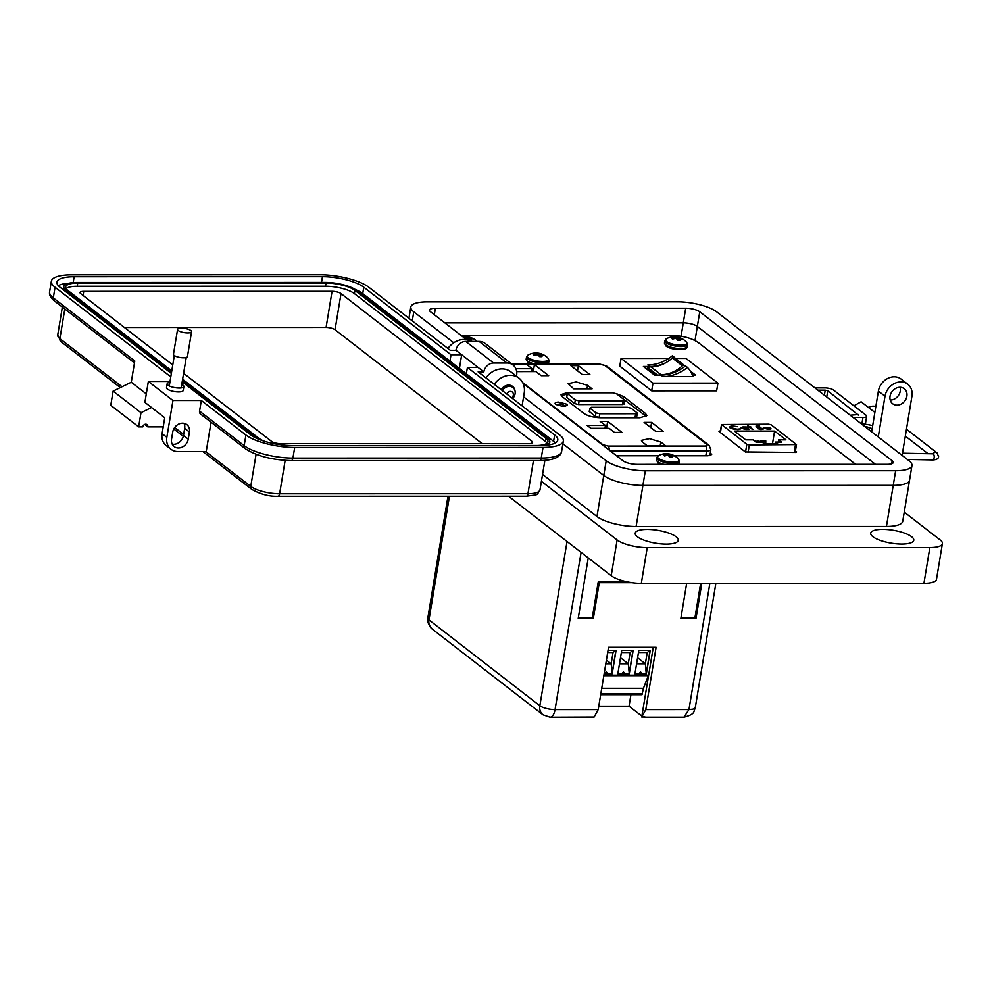 <?xml version="1.0" encoding="UTF-8"?>
<svg xmlns="http://www.w3.org/2000/svg" width="992" height="992" viewBox="0 0 992 992"><rect width="100%" height="100%" fill="white"/><g stroke="black" fill="none" stroke-linecap="round" stroke-linejoin="round"><path stroke-width="1.49" d="M855.6 464.33L698.368 342.612C691.957 338.346 683.81 336.015 673.903 335.606L461.354 335.643M720.428 430.999L718.989 431.52L745.352 451.93L796.03 452.451L796.638 451.918L795.435 450.988M719.448 431.88L719.584 430.999L718.989 431.52M674.312 455.762L708.028 455.75L711.686 454.547L710.322 452.848M616.528 455.774L658.291 455.762M748.092 452.451L749.332 444.937L796.489 444.59L771.168 424.824L768.651 424.179L721.506 424.526L746.827 444.292L745.538 452.054M768.924 427.403L770.734 428.271L764.919 428.271L771.082 428.804L768.961 429.486L764.038 428.209L763.728 427.378L768.874 427.676M749.357 427.279L748.216 427.279L748.96 426.969L747.67 425.965L750.907 426.969L750.163 427.279L752.965 429.449L749.357 427.279M730.422 427.738C729.294 426.634 730.124 426.052 732.939 425.977L737.75 426.684L733.348 426.324L731.253 427.763L737.106 429.189L740.516 428.829L737.552 429.536L733.113 428.941L729.876 426.882M730.819 427.068L731.178 428.209L730.819 427.068M785.924 439.853L778.658 439.853L781.56 442.097L775.409 442.097L777.716 443.883L764.373 443.883L762.067 442.097L755.916 442.097L753.015 439.853L745.748 439.865L734.415 431.086L774.591 431.074L785.924 439.853M749.332 444.937L746.827 444.292M741.074 428.197L742.847 426.932L746.344 426.969L749.53 429.449L746.133 429.486L740.702 427.602M762.228 428.408L762.873 428.792L761.385 429.524L757.429 428.569L760.976 429.176L762.129 428.321L757.28 427.75L756.003 426.052L759.661 426.052L757.082 426.399L757.752 427.292L763.332 428.953M762.24 428.953L762.129 428.321M768.85 427.862L770.66 428.718M763.654 427.837L765.601 427.378M750.163 427.279L752.296 429.449M748.476 425.965L749.692 427.428M740.02 429.189L738.618 429.486M730.348 428.184C729.219 427.093 730.05 426.498 732.865 426.424M778.286 442.097L778.658 439.853M772.47 443.883L774.591 431.074M763.505 443.213L763.89 440.907L765.774 440.907L765.737 443.883M756.859 442.097L757.057 440.907L758.942 440.907L758.93 442.097M754.366 440.907L755.52 440.907L755.507 441.787M760.281 442.097L760.48 440.907L762.364 440.907L762.34 442.308M775.409 442.097L775.112 443.883M746.083 427.688L748.873 429.449M742.772 427.378L740.999 428.656M760.901 429.635L762.054 428.78M757.082 426.399L757.628 427.688M756.35 426.51L757.057 426.51M769.494 428.271L764.894 428.42M763.89 440.907L763.865 443.486M757.057 440.907L757.045 442.097M760.48 440.907L760.455 442.097M764.733 427.453L769.544 427.961M741.818 428.631L743.256 427.23L747.15 428.209L747.373 429.139M745.724 429.486L741.532 428.197M747.15 428.209L745.773 429.189M658.775 375.1A6.907 5.754 127.7 0 1 660.957 374.691L650.988 366.879A31.186 26.028 127.7 0 0 672.278 357.976A1.897 1.587 -52.3 0 1 674.61 357.876M685.15 366.197A34.162 28.508 -52.3 0 0 684.691 365.688A1.897 1.587 127.7 0 0 682.372 365.788L672.278 357.976M666.215 362.514A39.531 32.996 -52.3 0 1 649.822 366.482L643.411 366.482L654.534 375.1L660.945 375.088A39.531 32.996 127.7 0 0 685.509 365.912L687.493 367.449A31.285 26.102 -52.3 0 1 692.924 376.625L662.929 376.625A39.531 32.996 127.7 0 0 687.493 367.449M692.366 375.088L695.504 375.088L690.358 371.107M675.403 358.422L686.005 358.422L717.923 383.135L652.972 383.148L621.054 358.434L668.72 358.422M650.988 366.879L650.876 366.879A6.907 5.754 127.7 0 0 647.9 367.635A2.009 1.674 127.7 0 0 646.945 368.553L646.846 369.136M661.069 374.691A31.186 26.028 127.7 0 0 682.372 365.788M621.054 358.434L619.777 366.147L651.694 390.86L716.646 390.848L717.923 383.135M655.402 375.1L646.945 368.553M675.49 358.534A31.285 26.102 127.7 0 0 674.374 357.306A39.531 32.996 -52.3 0 1 674.089 357.529M651.694 390.86L652.972 383.148M649.822 366.482L647.838 364.944A39.531 32.996 -52.3 0 0 672.39 355.768L674.374 357.306M603.843 675.639L648.57 675.664L603.83 675.688M600.693 694.648L642.01 694.71L643.448 688.312L648.297 675.676M633.169 650.343L629.288 673.754L617.842 673.754L621.724 650.343L633.169 650.343M650.256 650.343L646.387 673.742L634.942 673.754L638.823 650.343L650.256 650.343M608.034 650.343L616.069 650.343L612.188 673.754L604.153 673.754M601.747 688.324L643.448 688.312M617.867 673.63L629.126 673.618L632.983 650.343M619.492 663.797L628.271 663.797L629.288 673.754M646.387 673.742L641.514 673.618C640.906 671.572 640.224 671.572 639.493 673.618L641.514 673.618M636.591 663.784L645.358 663.784L646.226 673.618L650.07 650.343M634.967 673.618L639.493 673.618M604.178 673.63L612.027 673.63L615.883 650.343M612.188 673.754L611.171 663.797L613.031 652.538L615.747 650.343M620.496 657.77L628.271 663.797L630.131 652.538L632.846 650.343M630.131 652.538L621.364 652.538M624.414 673.618C623.807 671.584 623.137 671.584 622.393 673.618M637.583 657.77L645.358 663.784L647.23 652.525L649.934 650.343M647.23 652.525L638.451 652.538M607.315 673.63C606.707 671.584 606.038 671.584 605.294 673.63M613.031 652.538L607.662 652.538M605.802 663.797L611.171 663.797L606.41 660.114M694.326 708.685A11.495 5.766 28.3 0 1 694.437 709.826A11.495 5.766 -151.7 0 1 694.078 711.165C693.768 713.595 690.395 715.616 683.947 717.216L688.956 709.59L692.986 709.181L695.293 707.594L715.864 583.346M566.829 404.215C566.643 406.931 562.935 406.943 555.718 404.215C554.416 402.938 555.359 402.231 558.546 402.095L566.829 404.215L567.449 405.269M555.718 404.215L555.086 403.223M663.164 431.334L655.638 431.334L644.093 422.394L651.62 422.394L663.164 431.334M650.764 427.552L651.62 422.394M642.432 442.048L641.39 440.361L649.487 438.662L660.808 442.048L665.322 445.544L646.945 445.544L642.432 442.048M621.959 432.4L614.432 432.4L609.15 428.296L590.848 428.308L587.152 425.444L605.455 425.444L600.16 421.34L607.674 421.34L621.959 432.4M606.534 428.296L607.674 421.34M604.971 428.296L605.455 425.444M592.075 388.839L573.698 388.839L568.143 383.656L576.24 381.957L587.562 385.342L592.075 388.839M589.918 374.629L582.391 374.629L570.846 365.688L578.373 365.688L589.918 374.629M577.518 370.847L578.373 365.688M533.274 371.591L534.428 364.634L548.712 375.695L541.186 375.695L535.903 371.591L517.601 371.603L516.547 370.772M531.724 371.591L532.208 368.739L526.913 364.634L534.428 364.634M515.89 368.739L532.208 368.739M616.044 393.502L623.732 396.639L645.581 413.54L646.834 415.598L639.927 417.768L600.606 417.781C593.551 417.52 588.02 416.107 584.028 413.552L562.191 396.651L560.939 394.605L567.846 392.423L612.262 392.795M646.3 416.442L620.372 396.775M566.878 394.246L561.162 395.572M623.856 403.57L622.554 404.55L578.522 404.562L574.703 403.583L566.717 397.408L567.027 393.316L575.298 399.95L579.13 400.929L623.15 400.917L624.452 399.937L616.478 393.762L612.647 392.795L568.627 392.795L567.325 393.774L566.717 397.408M624.142 404.029L624.737 400.433M636.38 416.417L635.078 417.396L599.18 417.396L595.349 416.429L589.186 411.382M636.678 416.876L637.273 413.28M627.279 407.266L591.381 407.266L590.079 408.245L595.956 412.796L599.776 413.776L635.686 413.763L636.988 412.784L631.11 408.233L627.279 407.266M589.186 411.407L590.079 408.245L589.471 411.878M427.825 618.028L427.825 618.028A11.495 3.435 9.4 0 0 428.978 619.901A11.495 9.598 127.7 0 0 432.128 629.002C428.06 623.931 426.634 620.273 427.825 618.028L447.987 496.236M550.052 717.241A11.495 5.32 -90 0 0 555.061 709.615L598.213 709.602L594.146 717.055L550.052 717.241L543.008 714.835A11.495 9.598 -52.3 0 1 539.846 705.746A11.495 3.435 9.4 0 0 555.061 709.615L581.089 552.37M653.269 647.28L641.725 717.042L645.122 717.042L642.394 716.546M631.954 582.664L599.267 582.664L593.352 618.4L578.212 618.4L588.231 557.901M598.213 709.602L608.53 647.292L656.109 647.28L645.792 709.602L688.956 709.59L709.863 583.346M701.803 583.346L696 618.388L680.859 618.388L686.662 583.358M641.874 716.137L629.04 706.205L598.784 706.205M641.725 717.042L645.792 709.602M630.937 694.71L629.04 706.205M644.192 717.216L645.122 717.042M648.111 678.466L647.429 677.945M700.637 583.346L694.97 617.582L680.996 617.582M696 618.388L694.97 617.582M627.366 581.858L598.238 581.87L592.323 617.607L578.348 617.607M599.267 582.664L598.238 581.87M593.352 618.4L592.323 617.607M853.876 405.815L861.118 401.785L868.459 407.476A10.391 8.668 -52.3 0 1 875.837 406.571M858.34 415.102L827.774 390.823L825.22 390.166L824.389 395.225M853.132 417.483L862.953 417.483A6.746 2.021 9.4 0 0 866.673 416.305A6.746 2.021 9.4 0 0 866.004 415.202L833.664 390.166A6.746 2.021 9.4 0 0 824.736 387.897L814.916 387.897M817.854 390.166L825.22 390.166M858.427 414.557L850.194 415.214M523.59 396.85L606.199 460.796A29.599 8.854 9.4 0 0 645.333 470.778L895.652 470.729A29.599 8.854 9.4 0 0 911.97 465.583A29.599 8.854 9.4 0 0 909.007 460.734L716.584 311.773A29.599 8.854 9.4 0 0 677.449 301.791L427.13 301.853A29.599 8.854 9.4 0 0 410.812 306.999A29.599 8.854 9.4 0 0 413.776 311.835L453.741 342.773M466.562 339.673L430.602 311.835A10.627 3.174 -170.6 0 1 429.536 310.099A10.627 3.174 -170.6 0 1 435.389 308.252L685.72 308.202A10.627 3.174 -170.6 0 1 699.769 311.773L892.18 460.747A10.627 3.174 -170.6 0 1 893.246 462.483A10.627 3.174 -170.6 0 1 887.394 464.33L637.062 464.38A10.627 3.174 -170.6 0 1 623.013 460.796L523.106 383.445M911.97 465.583L902.732 521.321A29.599 8.854 -170.6 0 1 886.439 526.467L893.234 485.373A29.599 8.854 9.4 0 0 909.54 480.227L909.54 480.227A29.599 8.854 -170.6 0 1 893.234 485.373L642.915 485.423A29.599 8.854 -170.6 0 1 642.903 485.423L893.234 485.373L895.652 470.729M886.439 526.467L636.108 526.516A29.599 8.854 -170.6 0 1 596.973 516.534L603.768 475.453A29.599 8.854 9.4 0 0 642.903 485.423A29.599 8.854 -170.6 0 1 603.768 475.453L562.886 443.796L603.768 475.453L606.199 460.796M685.72 308.202L683.29 322.846L444.887 322.896L683.29 322.846A10.627 3.174 -170.6 0 1 697.339 326.43L875.465 464.33L697.339 326.43L695.008 340.541M502.374 390.625A7.849 6.547 -52.3 0 1 509.367 386.384A7.849 6.547 -52.3 0 1 512.951 387.562A7.849 6.547 -52.3 0 1 512.641 398.561M506.726 393.985A3.918 3.274 -52.3 0 1 510.471 391.394A3.918 3.274 -52.3 0 1 513.323 393.774A3.918 3.274 -52.3 0 1 511.711 397.842M896.991 405.158A9.486 7.924 127.7 0 0 906.118 398.747A9.486 7.924 127.7 0 0 904.27 388.728A9.486 7.924 127.7 0 0 899.942 387.289A9.486 7.924 127.7 0 0 890.816 393.7A9.486 7.924 127.7 0 0 892.651 403.732A9.486 7.924 127.7 0 0 896.991 405.158M900.091 387.289A9.486 7.924 -52.3 0 1 890.37 400.036A9.486 7.924 -52.3 0 1 890.221 400.036M878.267 436.939L885 396.23A15.19 12.673 -52.3 0 1 900.835 381.932A15.19 12.673 -52.3 0 1 907.767 384.214L901.145 379.105A15.19 12.673 127.7 0 0 894.226 376.811A15.19 12.673 127.7 0 0 878.391 391.108L871.658 431.818M907.767 384.214A15.19 12.673 -52.3 0 1 911.933 396.23L902.125 455.415M872.092 429.152A9.486 2.84 9.4 0 0 864.59 426.362M647.23 529.393A21.824 6.522 -170.6 0 1 678.255 540.318A21.824 6.522 -170.6 0 1 666.24 544.112A21.824 6.522 -170.6 0 1 635.202 533.188A21.824 6.522 -170.6 0 1 647.23 529.393M882.744 529.344A21.824 6.522 -170.6 0 1 913.781 540.268A21.824 6.522 -170.6 0 1 901.753 544.062A21.824 6.522 -170.6 0 1 870.716 533.138A21.824 6.522 -170.6 0 1 882.744 529.344M515.009 390.798A8.544 7.13 127.7 0 0 512.604 386.421A8.544 7.13 127.7 0 0 508.71 385.132A8.544 7.13 127.7 0 0 501.146 389.67M508.561 496.223L611.208 575.695A22.766 6.808 9.4 0 0 641.316 583.358L923.936 583.308A22.766 6.808 9.4 0 0 936.485 579.34L942.4 543.616A22.766 6.808 -170.6 0 1 929.851 547.572L647.23 547.634A22.766 6.808 -170.6 0 1 617.123 539.958L541.409 481.343M861.49 423.956A15.178 4.538 -170.6 0 1 872.675 425.68M904.258 512.132L940.118 539.896A22.766 6.808 -170.6 0 1 942.4 543.616M596.973 516.534L542.55 474.412M485.968 377.915A18.972 15.835 -52.3 0 1 510.719 371.764L519.002 378.163A18.972 15.835 -52.3 0 1 524.198 393.167L522.102 405.889M494.239 384.326A18.972 15.835 -52.3 0 1 519.002 378.163M447.938 348.477A18.972 15.835 -52.3 0 1 471.374 341.422M681.07 336.226L683.29 322.846A10.627 3.174 -170.6 0 1 697.339 326.43L699.769 311.773M169.855 382.441A8.469 2.53 9.4 0 0 167.164 383.792A8.469 2.53 9.4 0 0 168.02 385.181A8.469 2.53 9.4 0 0 177.221 387.946A8.469 2.53 9.4 0 0 183.88 386.558A8.469 2.53 9.4 0 0 183.036 385.181A8.469 2.53 9.4 0 0 181.772 384.412M183.88 386.558L183.235 390.464A8.469 2.53 -170.6 0 1 176.576 391.84A8.469 2.53 -170.6 0 1 167.375 389.075A8.469 2.53 -170.6 0 1 166.52 387.698L167.164 383.792M163.221 426.87L147.82 426.87L144.696 424.452M170.785 376.861L55.056 287.258L53.295 297.898L134.788 360.989L131.266 382.255L113.113 391.121L110.769 405.294L138.644 426.87L142.811 426.87A2.827 2.356 127.7 0 1 147.82 426.87M151.565 407.538L140.988 412.697L138.644 426.87M172.955 400.508L166.854 437.36A15.054 12.574 127.7 0 0 170.984 449.264L166.222 445.594A15.054 12.574 127.7 0 1 162.093 433.678L164.734 417.731L144.894 402.368L148.354 381.461L172.955 400.508L201.326 400.495L245.929 435.029A36.89 11.036 9.4 0 0 294.698 447.466L543.021 447.417A36.89 11.036 9.4 0 0 563.344 440.994A36.89 11.036 9.4 0 0 559.662 434.967L478.156 371.876L483.836 371.876A9.412 7.849 -52.3 0 1 493.644 363.01L506.986 363.01A13.181 10.999 -52.3 0 1 513 364.994L485.125 343.406A13.181 10.999 -52.3 0 0 479.111 341.422L465.769 341.422A9.412 7.849 -52.3 0 0 455.948 350.288L450.281 350.288L368.776 287.196A36.89 11.036 9.4 0 0 320.007 274.759L71.684 274.809A36.89 11.036 -170.6 0 0 51.361 281.232A36.89 11.036 -170.6 0 0 55.056 287.258M140.988 412.697L113.113 391.121M146.295 393.886L131.266 382.255M211.073 422.22L206.224 451.534L177.853 451.534A15.054 12.574 127.7 0 1 170.984 449.264M513 364.994A13.181 10.999 -52.3 0 1 516.621 375.41L516.485 376.228M455.948 350.288L483.836 371.876M148.354 381.461L170.016 381.461M171.356 373.426L60.053 287.258A31.248 9.35 -170.6 0 1 56.928 282.15A31.248 9.35 -170.6 0 1 74.152 276.718L322.462 276.669A31.248 9.35 -170.6 0 1 363.779 287.196L451.013 354.739L461.689 354.727L459.42 368.441M478.094 367.424L467.406 367.424L554.652 434.967A31.248 9.35 -170.6 0 1 557.777 440.076A31.248 9.35 -170.6 0 1 540.553 445.507L292.243 445.557A31.248 9.35 -170.6 0 1 250.926 435.029L182.206 381.821M184.028 423.336A9.412 7.849 -52.3 0 1 184.673 428.358L183.495 435.451A9.412 7.849 -52.3 0 1 172.211 444.168M171.566 439.134L172.732 432.053A9.412 7.849 -52.3 0 1 178.374 424.266A9.412 7.849 -52.3 0 1 186.843 424.601A9.412 7.849 -52.3 0 1 189.422 432.041L188.257 439.134A9.412 7.849 -52.3 0 1 182.602 446.921A9.412 7.849 -52.3 0 1 174.146 446.574A9.412 7.849 -52.3 0 1 171.566 439.134M201.326 400.495L199.566 411.134A3.77 3.137 127.7 0 0 200.595 414.11L245.198 448.644A3.77 3.137 -52.3 0 1 244.168 445.668A36.89 11.036 9.4 0 0 292.938 458.093L541.26 458.044A36.89 11.036 9.4 0 0 561.584 451.633L563.344 440.994M355.297 289.503A31.248 9.35 -170.6 0 1 362.725 293.57L449.959 361.113L451.013 354.739M58.305 285.659A31.248 9.35 -170.6 0 1 68.82 283.228M467.406 367.424L466.352 373.81L553.598 441.341A31.248 9.35 -170.6 0 1 555.346 442.953M466.352 373.81L449.959 361.113M63.302 289.776A23.721 7.093 -170.6 0 1 63.302 289.763L63.835 286.564A23.721 7.093 -170.6 0 1 76.905 282.447L325.215 282.398A23.721 7.093 -170.6 0 1 356.574 290.383L547.448 438.154A23.721 7.093 -170.6 0 1 549.816 442.035A23.721 7.093 -170.6 0 1 544.831 445.371M171.579 372.025L66.204 290.445A23.721 7.093 -170.6 0 1 63.835 286.564M258.354 439.109A23.721 7.093 -170.6 0 1 257.077 438.216L182.429 380.432M264.628 441.341A21.836 6.535 -170.6 0 1 258.751 438.216L182.627 379.279M171.777 370.884L67.878 290.445A21.836 6.535 -170.6 0 1 65.683 286.874A21.836 6.535 -170.6 0 1 77.723 283.08L326.033 283.03A21.836 6.535 -170.6 0 1 354.9 290.383L545.774 438.154A21.836 6.535 -170.6 0 1 547.956 441.725A21.836 6.535 -170.6 0 1 537.143 445.507M66.092 288.585A21.836 6.535 -170.6 0 1 77.19 286.266L325.5 286.217A21.836 6.535 -170.6 0 1 354.38 293.582L545.253 441.353A21.836 6.535 -170.6 0 1 547.026 443.213M172.757 364.907L80.699 293.632A6.77 2.021 -170.6 0 1 80.017 292.528A6.77 2.021 -170.6 0 1 83.75 291.35L332.06 291.301A6.77 2.021 -170.6 0 1 341.025 293.582L531.898 441.353A6.77 2.021 -170.6 0 1 532.58 442.457A6.77 2.021 -170.6 0 1 528.848 443.635L280.525 443.684A6.77 2.021 -170.6 0 1 271.572 441.403L183.607 373.314M124.422 327.484L326.083 327.447A6.77 2.021 -170.6 0 1 335.036 329.728L482.186 443.647M191.568 331.688L187.451 356.562A7.093 2.12 -170.6 0 1 181.871 357.715A7.093 2.12 -170.6 0 1 174.17 355.396A7.093 2.12 -170.6 0 1 173.464 354.243L177.58 329.369A7.093 2.12 -170.6 0 1 183.16 328.216A7.093 2.12 -170.6 0 1 190.861 330.522A7.093 2.12 -170.6 0 1 191.568 331.688A7.093 2.12 -170.6 0 1 185.988 332.841A7.093 2.12 -170.6 0 1 178.287 330.534A7.093 2.12 -170.6 0 1 177.58 329.369M680.562 338.644L680.748 338.111A16.517 14.161 119.6 0 0 678.689 337.528A16.48 15.996 161.5 0 0 677.685 337.292A16.48 12.685 -94.2 0 0 676.904 337.069A16.517 8.035 -84.6 0 0 675.924 336.846A16.517 8.035 -84.6 0 0 675.701 336.821A5.444 1.624 9.4 0 0 674.585 336.759A5.444 1.624 9.4 0 0 674.349 336.759A5.444 1.624 9.4 0 0 673.159 336.834A16.517 7.18 84.8 0 1 674.25 337.069A16.48 1.339 92.7 0 1 674.324 337.292A16.48 10.18 106.9 0 0 673.642 337.528A16.517 14.161 119.6 0 0 671.435 338.111A5.444 1.624 9.4 0 0 671.894 338.594A5.444 1.624 9.4 0 0 672.688 339.09A16.517 13.293 -45.2 0 1 674.944 338.532A16.48 15.14 -7.2 0 1 675.974 338.57A16.48 11.83 72.4 0 1 676.73 338.979A16.517 7.18 84.8 0 1 677.734 340.368A5.444 1.624 9.4 0 0 680.276 340.368A16.517 8.035 -84.6 0 0 679.371 338.979A16.48 2.207 -77.7 0 0 679.334 338.57A16.48 9.325 -61.6 0 1 679.979 338.532A16.517 13.293 -45.2 0 1 682 339.078A5.444 1.624 9.4 0 0 681.554 338.594A5.444 1.624 9.4 0 0 680.748 338.111M664.801 340.839L664.466 342.897A11.383 3.41 9.4 0 0 665.607 344.77A11.383 3.41 9.4 0 0 680.661 348.601A11.383 3.41 9.4 0 0 686.935 346.617L687.27 344.559A11.383 3.41 9.4 0 1 680.996 346.543A11.383 3.41 9.4 0 1 665.942 342.699A11.383 3.41 9.4 0 1 664.801 340.839L666.463 338.731A10.825 3.236 9.4 0 0 666.636 341.533A10.825 3.236 9.4 0 0 680.276 345.179A10.825 3.236 9.4 0 0 686.377 342.029L686.377 342.029A16.517 16.517 0 0 0 675.924 336.846M673.506 338.842L673.642 337.528M674.225 338.669L674.324 337.292M675.502 338.545L675.701 336.821M676.47 338.842L676.904 337.069M677.238 339.624L677.685 337.292M678.292 340.417L678.689 337.528M678.838 340.43L679.334 338.57M678.999 340.43L679.371 338.979M471.845 338.656L472.031 338.111A16.517 14.161 119.6 0 0 469.96 337.528A16.48 15.996 161.5 0 0 468.968 337.292A16.48 12.685 -94.2 0 0 468.174 337.069A16.517 8.035 -84.6 0 0 467.207 336.846A16.517 8.035 -84.6 0 0 466.984 336.834A5.444 1.624 9.4 0 0 465.868 336.772A5.444 1.624 9.4 0 0 465.632 336.759A5.444 1.624 9.4 0 0 464.442 336.834A16.517 7.18 84.8 0 1 465.533 337.069A16.48 1.339 92.7 0 1 465.608 337.292A16.48 10.18 106.9 0 0 464.926 337.528A16.517 14.161 119.6 0 0 464.033 337.714M469.228 340.392A5.444 1.624 9.4 0 0 471.56 340.368A16.517 8.035 -84.6 0 0 470.654 338.979A16.48 2.207 -77.7 0 0 470.617 338.57A16.48 9.325 -61.6 0 1 471.262 338.532A16.517 13.293 -45.2 0 1 473.283 339.078A5.444 1.624 9.4 0 0 472.824 338.594A5.444 1.624 9.4 0 0 472.031 338.111M465.322 338.718A16.517 13.293 -45.2 0 1 466.228 338.532A16.48 15.14 -7.2 0 1 467.257 338.57A16.48 11.83 72.4 0 1 468.013 338.991A16.517 7.18 84.8 0 1 468.968 340.293M464.839 338.346L464.926 337.528M465.508 338.669L465.608 337.292M466.786 338.545L466.984 336.834M467.753 338.842L468.174 337.069M468.509 339.624L468.968 337.292M469.563 340.417L469.96 337.528M470.121 340.43L470.617 338.57M470.282 340.442L470.654 338.979M672.576 455.576L672.762 455.043A16.517 14.161 119.6 0 0 670.704 454.448A16.48 15.996 161.5 0 0 669.699 454.224A16.48 12.685 -94.2 0 0 668.918 453.989A16.517 8.035 -84.6 0 0 667.938 453.766A16.517 8.035 -84.6 0 0 667.715 453.753A5.444 1.624 9.4 0 0 666.599 453.691A5.444 1.624 9.4 0 0 666.364 453.691A5.444 1.624 9.4 0 0 665.173 453.753A16.517 7.18 84.8 0 1 666.264 453.989A16.48 1.339 92.7 0 1 666.339 454.224A16.48 10.18 106.9 0 0 665.657 454.448A16.517 14.161 119.6 0 0 663.45 455.043A5.444 1.624 9.4 0 0 663.908 455.526A5.444 1.624 9.4 0 0 664.702 456.01A16.517 13.293 -45.2 0 1 666.959 455.452A16.48 15.14 -7.2 0 1 667.988 455.502A16.48 11.83 72.4 0 1 668.744 455.911A16.517 7.18 84.8 0 1 669.749 457.3A5.444 1.624 9.4 0 0 672.291 457.3A16.517 8.035 -84.6 0 0 671.386 455.911A16.48 2.207 -77.7 0 0 671.348 455.502A16.48 9.325 -61.6 0 1 671.993 455.452A16.517 13.293 -45.2 0 1 674.014 456.01A5.444 1.624 9.4 0 0 673.568 455.526A5.444 1.624 9.4 0 0 672.762 455.043M678.404 464.368A11.383 3.41 9.4 0 0 678.95 463.549L679.284 461.491A11.383 3.41 9.4 0 1 673.01 463.462A11.383 3.41 9.4 0 1 657.956 459.631A11.383 3.41 9.4 0 1 656.816 457.771L658.477 455.663A10.825 3.236 9.4 0 0 658.651 458.465A10.825 3.236 9.4 0 0 672.291 462.098A10.825 3.236 9.4 0 0 678.392 458.949L678.392 458.949A16.517 16.517 0 0 0 667.938 453.766M665.52 455.774L665.657 454.448M666.24 455.588L666.339 454.224M667.517 455.477L667.715 453.753M668.496 455.762L668.918 453.989M669.253 456.556L669.699 454.224M670.307 457.337L670.704 454.448M670.852 457.362L671.348 455.502M671.014 457.362L671.386 455.911M542.277 354.863L542.463 354.33A16.517 14.161 119.6 0 0 540.392 353.735A16.48 15.996 161.5 0 0 539.388 353.512A16.48 12.685 -94.2 0 0 538.606 353.288A16.517 8.035 -84.6 0 0 537.627 353.065A16.517 8.035 -84.6 0 0 537.416 353.04A5.444 1.624 9.4 0 0 536.288 352.978A5.444 1.624 9.4 0 0 536.052 352.978A5.444 1.624 9.4 0 0 534.862 353.04A16.517 7.18 84.8 0 1 535.965 353.288A16.48 1.339 92.7 0 1 536.04 353.512A16.48 10.18 106.9 0 0 535.358 353.735A16.517 14.161 119.6 0 0 533.15 354.33A5.444 1.624 9.4 0 0 533.597 354.814A5.444 1.624 9.4 0 0 534.403 355.297A16.517 13.293 -45.2 0 1 536.66 354.752A16.48 15.14 -7.2 0 1 537.689 354.789A16.48 11.83 72.4 0 1 538.445 355.198A16.517 7.18 84.8 0 1 539.437 356.587A5.444 1.624 9.4 0 0 541.992 356.587A16.517 8.035 -84.6 0 0 541.086 355.198A16.48 2.207 -77.7 0 0 541.037 354.789A16.48 9.325 -61.6 0 1 541.694 354.739A16.517 13.293 -45.2 0 1 543.715 355.297A5.444 1.624 9.4 0 0 543.256 354.814A5.444 1.624 9.4 0 0 542.463 354.33M547.733 363.903A11.383 3.41 9.4 0 0 548.638 362.836L548.985 360.778A11.383 3.41 9.4 0 1 542.711 362.762A11.383 3.41 9.4 0 1 527.657 358.918A11.383 3.41 9.4 0 1 526.516 357.058L528.178 354.95A10.825 3.236 9.4 0 0 528.352 357.752A10.825 3.236 9.4 0 0 541.992 361.398A10.825 3.236 9.4 0 0 548.092 358.248L548.092 358.248A16.517 16.517 0 0 0 537.627 353.065M535.221 355.062L535.358 353.735M535.94 354.888L536.04 353.512M537.205 354.764L537.416 353.04M538.185 355.062L538.606 353.288M538.941 355.843L539.388 353.512M539.995 356.624L540.392 353.735M540.541 356.649L541.037 354.789M540.714 356.649L541.086 355.198M710.929 453.319L710.57 455.44M720.403 432.624L721.692 424.836M795.448 444.924L794.195 452.451M662.929 376.625L660.945 375.088M660.957 374.691L650.876 366.879M657.535 375.1L647.9 367.635M603.917 675.18L648.656 675.18M600.805 693.966L642.506 693.954M561.695 404.215L560.84 404.215L561.695 404.215M660.808 442.048L660.226 445.544M586.979 388.839L587.562 385.342M511.897 364.138L599.689 364.114L604.785 365.416L707.271 444.751L705.523 446.053L608.084 446.078L602.975 444.776L522.71 382.627M705.82 455.75L706.602 450.988L610.365 451M709.863 455.613L710.855 449.649A7.713 2.306 -170.6 0 1 706.602 450.988A3.856 1.786 -90 0 0 705.523 446.053M707.271 444.751A3.856 3.224 -52.3 0 1 709.032 445.334L606.546 365.998A3.856 3.224 127.7 0 0 604.785 365.416M608.084 446.078A3.856 1.786 90 0 1 609.249 450.145M599.689 364.114A3.856 1.786 -90 0 0 599.094 363.89L511.612 363.915M645.581 413.54L645.271 415.363M623.435 398.449L623.732 396.639M575.298 399.95L574.703 403.583M579.13 400.929L578.522 404.562M623.15 400.917L622.554 404.55M595.956 412.796L595.349 416.429M599.776 413.776L599.18 417.396M635.686 413.763L635.078 417.396M449.45 496.236L428.978 619.901L539.846 705.746L567.04 541.496M827.774 390.823L826.745 397.048M874.857 412.424L868.459 407.476M862.953 417.483L861.887 423.968M412.275 320.875L413.776 311.835M645.333 470.778L642.903 485.423M892.18 460.747L891.684 463.785M435.389 308.252L434.322 314.712M636.108 526.516L642.915 485.423M929.851 547.572L923.936 583.308M647.23 547.634L641.316 583.358M617.123 539.958L611.208 575.695M878.391 391.108L885 396.23M932.244 459.78A3.075 1.438 -88.8 0 0 932.716 459.953A3.075 1.438 -88.8 0 0 934.117 457.92A3.075 1.438 -88.8 0 0 933.311 453.976A3.075 1.438 -88.8 0 0 932.84 453.803L902.497 453.195M907.333 459.445L932.716 459.953C936.473 459.804 938.432 458.701 938.618 456.63L936.956 452.811A3.075 2.567 127.7 0 0 932.939 453.803M57.71 335.073L60.921 341.62A3.77 3.137 -52.3 0 1 59.892 338.644A21.836 6.535 -170.6 0 1 57.71 335.073L62.347 307.074M122.041 386.756L59.892 338.644L64.802 308.983M202.901 451.534L251.794 489.391A3.77 3.137 -52.3 0 1 250.765 486.415L205.704 451.534M183.656 434.459L174.666 427.502M251.794 489.391C260.536 494.314 269.278 496.608 277.996 496.273A3.77 1.736 -90 0 0 279.632 493.78A21.836 6.535 -170.6 0 1 250.765 486.415L256.085 454.311M277.996 496.273L526.318 496.223A3.77 1.736 -90 0 0 527.955 493.731L279.632 493.78L285.163 460.375M526.318 496.223C540.442 494.214 535.891 495.702 539.983 489.924A21.836 6.535 -170.6 0 1 527.955 493.731L533.448 460.548M479.111 341.422L506.986 363.01M465.769 341.422L493.644 363.01M49.6 291.859C49.017 294.822 50.592 297.836 54.324 300.874A3.77 3.137 -52.3 0 1 53.295 297.898A36.89 11.036 -170.6 0 1 49.6 291.859L51.361 281.232M162.093 433.678L166.854 437.36M363.779 287.196L362.725 293.57M322.462 276.669L321.52 282.398M74.152 276.718L73.172 282.584M554.652 434.967L553.598 441.341M543.021 447.417L541.26 458.044A3.77 1.736 -90 0 1 539.623 460.536C553.003 460.412 560.319 457.436 561.584 451.633M294.698 447.466L292.938 458.093A3.77 1.736 -90 0 1 291.301 460.598L539.623 460.536M245.929 435.029L244.168 445.668L199.566 411.134M188.257 439.134L183.495 435.451M189.422 432.041L184.673 428.358M65.968 291.834L66.204 290.445M545.774 438.154L545.253 441.353M354.9 290.383L354.38 293.582M326.033 283.03L325.5 286.217M77.723 283.08L77.19 286.266M531.898 441.353L531.576 443.288M341.025 293.582L335.036 329.728M332.06 291.301L326.083 327.447M83.75 291.35L83.068 295.467M656.816 457.771L656.481 459.829A11.383 3.41 9.4 0 0 657.622 461.689A11.383 3.41 9.4 0 0 663.97 464.38M526.516 357.058L526.169 359.116A11.383 3.41 9.4 0 0 527.31 360.976A11.383 3.41 9.4 0 0 534.638 363.903M721.506 424.526L720.192 432.45M796.489 444.59L795.187 452.451M674.448 357.728L684.53 365.54M642.01 694.71L600.681 694.722M565.638 406.212L560.84 403.719L556.487 404.699M710.855 449.649L709.032 445.334M599.094 363.89L606.546 365.998M543.008 714.835L432.128 629.002M683.947 717.216L644.23 717.216M694.078 711.165L695.293 707.594M866.673 416.305L865.359 424.254M408.94 318.296L410.812 306.999M512.951 387.562L509.95 385.243M936.956 452.811L906.465 429.201M928.066 453.704L905.324 436.096M60.921 341.62L120.317 387.599M173.761 428.978L183.297 436.368M539.983 489.924L544.881 460.35M54.324 300.874L134.466 362.911M245.198 448.644C256.618 456.035 271.982 460.015 291.301 460.598M549.357 444.85L549.816 442.035M169.285 385.95L174.319 355.508M181.189 387.922L186.236 357.48M686.935 346.617C688.733 350.56 671.956 350.734 666.054 346.059L664.466 342.897M674.585 336.759A16.517 16.517 0 0 0 666.463 338.731M687.27 344.559L686.377 342.029M477.065 341.422A16.517 16.517 0 0 0 467.207 336.846M465.868 336.772A16.517 16.517 0 0 0 463.053 336.958M660.523 464.38L658.068 462.991L656.481 459.829M678.664 464.368L678.95 463.549M666.599 453.691A16.517 16.517 0 0 0 658.477 455.663M679.284 461.491L678.392 458.949M530.794 363.903L527.756 362.278L526.169 359.116M548.204 363.903L548.638 362.836M536.288 352.978A16.517 16.517 0 0 0 528.178 354.95M548.985 360.778L548.092 358.248"/></g></svg>
